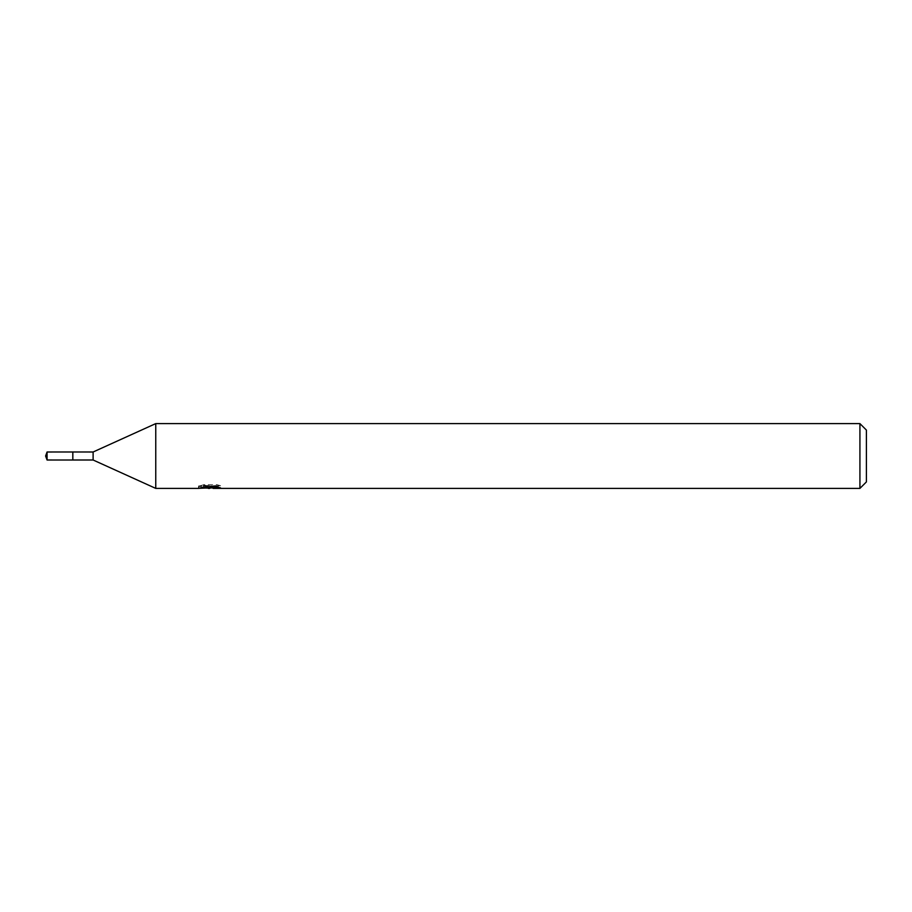 <?xml version="1.0" encoding="UTF-8"?>
<svg xmlns="http://www.w3.org/2000/svg" width="912" height="912" viewBox="0 0 912 912"><rect width="100%" height="100%" fill="white"/><g stroke="black" fill="none" stroke-linecap="round" stroke-linejoin="round"><path stroke-width="0.68" stroke-dasharray="4.56 3.42" d="M72.812 460.001L72.812 451.987M220.556 485.686L216.851 484.671L204.071 484.671L200.697 485.583L211.06 485.583L198.736 486.244L203.479 484.671L208.232 486.244L218.276 485.309L218.276 485.971L213.066 486.221L220.556 485.686L220.556 487.886M218.276 485.971L218.276 488.148L218.276 487.532L213.066 487.886M213.191 488.399L218.276 488.148M204.071 484.671L204.071 486.94M216.851 484.671L216.851 486.94M218.276 485.309L218.276 487.532M210.262 485.959L210.262 487.84M200.697 485.583L200.697 487.783M211.06 485.583L211.06 486.94M203.479 484.671L203.479 486.94L198.736 488.399L198.736 486.244L208.232 486.244M205.998 488.08L203.479 486.94M866.4 430.076L866.4 481.924M859.925 423.601L859.925 488.399M155.758 423.601L155.758 488.399M93.115 451.999L93.115 460.001M72.835 451.999L72.835 460.001M47.059 451.999L47.059 460.001M209.692 488.387L209.692 486.221M209.76 486.244L213.191 486.244M213.066 486.94L213.066 486.221"/><path stroke-width="1.37" d="M198.964 486.164L198.736 488.399L155.758 488.399L93.115 460.001L72.812 460.001L72.812 451.987L93.115 451.999L155.758 423.601L859.925 423.601L866.4 430.076L866.4 481.924L859.925 488.399L213.191 488.399L213.066 486.94M72.835 460.001L72.835 451.999M93.115 460.001L93.115 451.999M155.758 488.399L155.758 423.601M213.066 487.886L205.998 488.08M209.76 488.399L208.232 488.399M859.925 488.399L859.925 423.601M198.964 488.33L211.06 487.783L200.697 487.783L204.071 486.94L216.851 486.94L220.556 487.886L213.066 488.376M211.06 486.94L211.06 487.783M47.059 451.999L45.6 456L47.059 460.001L47.059 451.999L72.812 451.987M47.059 460.001L72.812 460.013"/></g></svg>
